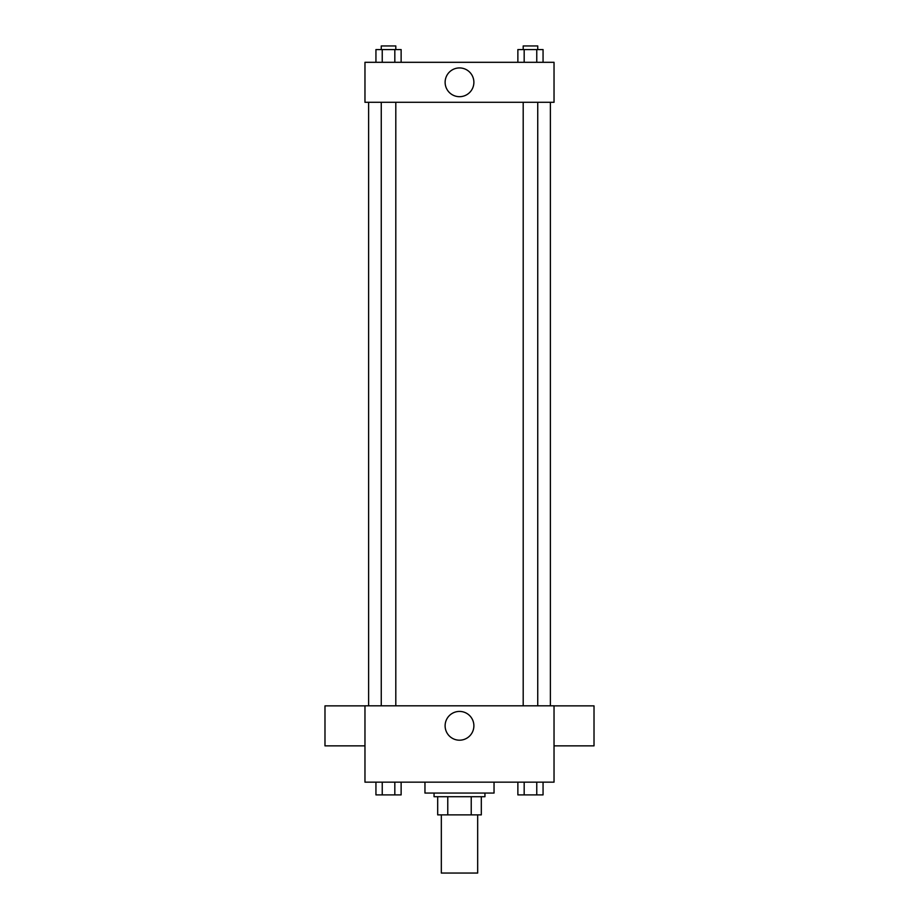 <?xml version="1.0" encoding="UTF-8"?>
<svg xmlns="http://www.w3.org/2000/svg" width="919" height="919" viewBox="0 0 919 919"><rect width="100%" height="100%" fill="white"/><g stroke="black" fill="none" stroke-linecap="round" stroke-linejoin="round"><path stroke-width="1.38" d="M441.327 814.877L441.327 873.05L477.673 873.05L477.673 814.877M471.229 796.704L471.229 814.877L437.685 814.877L437.685 796.704M471.229 814.877L481.315 814.877L481.315 796.704L481.315 814.877M484.945 793.063L484.945 796.704L434.055 796.704L434.055 793.063M447.771 796.704L447.771 814.877M424.957 782.161L424.957 793.063L494.043 793.063L494.043 782.161M554.031 782.161L364.969 782.161L364.969 705.815L554.031 705.815L554.031 782.161M473.882 725.803A14.382 14.382 0 0 1 452.309 738.267A14.382 14.382 0 0 1 452.309 713.351A14.382 14.382 0 0 1 473.882 725.803M554.031 745.86L594.019 745.86L594.019 705.872L554.031 705.872M364.969 705.872L324.981 705.872L324.981 745.86L364.969 745.86M550.389 102.296L550.389 705.815M523.198 705.815L523.198 102.296M395.802 102.296L395.802 705.815M554.031 102.296L364.969 102.296L364.969 62.308L554.031 62.308L554.031 102.296M473.882 82.308A14.382 14.382 0 0 1 452.309 94.76A14.382 14.382 0 0 1 452.309 69.855A14.382 14.382 0 0 1 473.882 82.308M543.06 62.308L543.06 49.58L517.868 49.58L517.868 62.308M536.765 49.58L536.765 62.308M524.175 49.58L524.175 62.308M523.198 49.58L523.198 45.95L537.741 45.95L537.741 49.58M401.132 62.308L401.132 49.58L375.94 49.58L375.94 62.308M394.825 49.58L394.825 62.308M382.235 49.58L382.235 62.308M381.259 49.58L381.259 45.95L395.802 45.95L395.802 49.58M543.06 782.161L543.06 794.889L517.868 794.889L517.868 782.161M536.765 782.161L536.765 794.889M524.175 782.161L524.175 794.889M537.741 794.889L523.198 794.889M401.132 782.161L401.132 794.889L375.94 794.889L375.94 782.161M394.825 782.161L394.825 794.889M382.235 782.161L382.235 794.889M395.802 794.889L381.259 794.889M368.611 102.296L368.611 705.815M537.741 705.815L537.741 102.296M381.259 102.296L381.259 705.815"/></g></svg>
